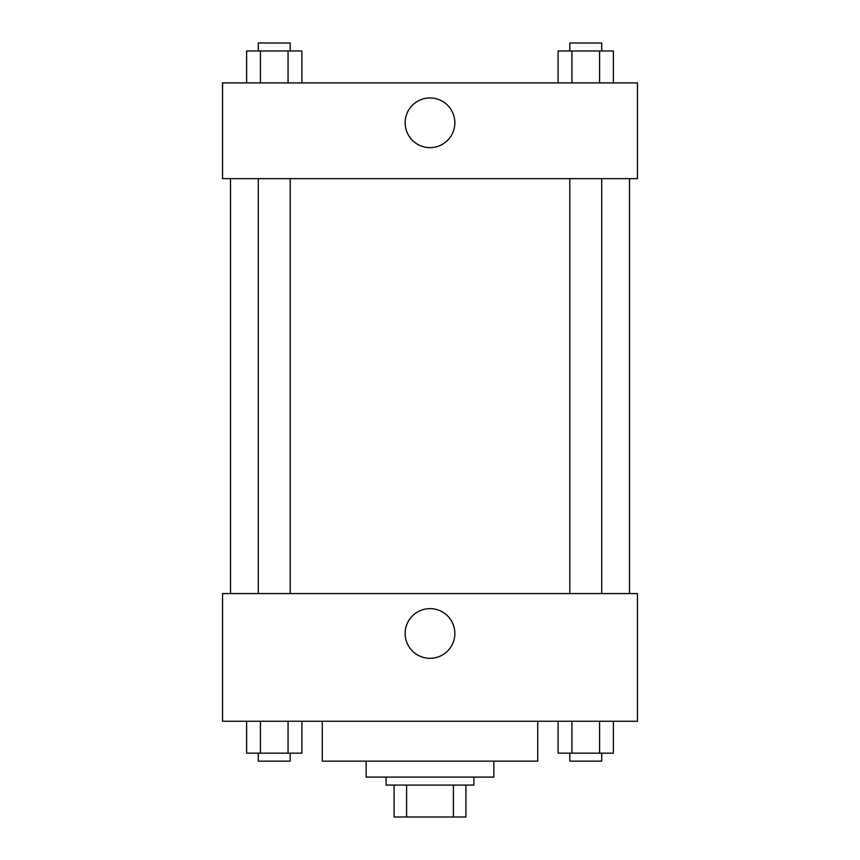 <?xml version="1.0" encoding="UTF-8"?>
<svg xmlns="http://www.w3.org/2000/svg" width="860" height="860" viewBox="0 0 860 860"><rect width="100%" height="100%" fill="white"/><g stroke="black" fill="none" stroke-linecap="round" stroke-linejoin="round"><path stroke-width="1.29" d="M453.413 785.083L453.413 817L394.095 817L394.095 785.083M453.413 817L465.905 817L465.905 785.083L465.905 817M473.881 777.107L473.881 785.083L386.118 785.083L386.118 777.107M406.587 785.083L406.587 817M493.833 761.143L493.833 777.107L366.166 777.107L366.166 761.143M537.726 721.25L537.726 761.143L322.274 761.143L322.274 721.25M637.464 721.25L222.536 721.25L222.536 593.572L637.464 593.572L637.464 721.25M430 658.319A24.843 24.843 0 0 1 408.489 621.049A24.843 24.843 0 0 1 451.511 621.049A24.843 24.843 0 0 1 430 658.319M629.488 178.654L629.488 593.572M569.804 593.572L569.804 178.654M290.196 178.654L290.196 593.572M637.464 178.654L222.536 178.654L222.536 82.893L637.464 82.893L637.464 178.654M454.843 122.797A24.843 24.843 0 0 1 417.573 144.308A24.843 24.843 0 0 1 417.573 101.276A24.843 24.843 0 0 1 454.843 122.797M613.395 82.893L613.395 50.977L558.118 50.977L558.118 82.893M599.581 50.977L599.581 82.893M571.932 50.977L571.932 82.893M569.804 50.977L569.804 43L601.721 43L601.721 50.977M301.881 82.893L301.881 50.977L246.605 50.977L246.605 82.893M288.068 50.977L288.068 82.893M260.419 50.977L260.419 82.893M258.279 50.977L258.279 43L290.196 43L290.196 50.977M613.395 721.25L613.395 753.166L558.118 753.166L558.118 721.25M599.581 721.25L599.581 753.166M571.932 721.25L571.932 753.166M601.721 753.166L601.721 761.143L569.804 761.143L569.804 753.166M301.881 721.25L301.881 753.166L246.605 753.166L246.605 721.25M288.068 721.25L288.068 753.166M260.419 721.25L260.419 753.166M290.196 753.166L290.196 761.143L258.279 761.143L258.279 753.166M230.512 178.654L230.512 593.572M601.721 593.572L601.721 178.654M258.279 178.654L258.279 593.572"/></g></svg>
